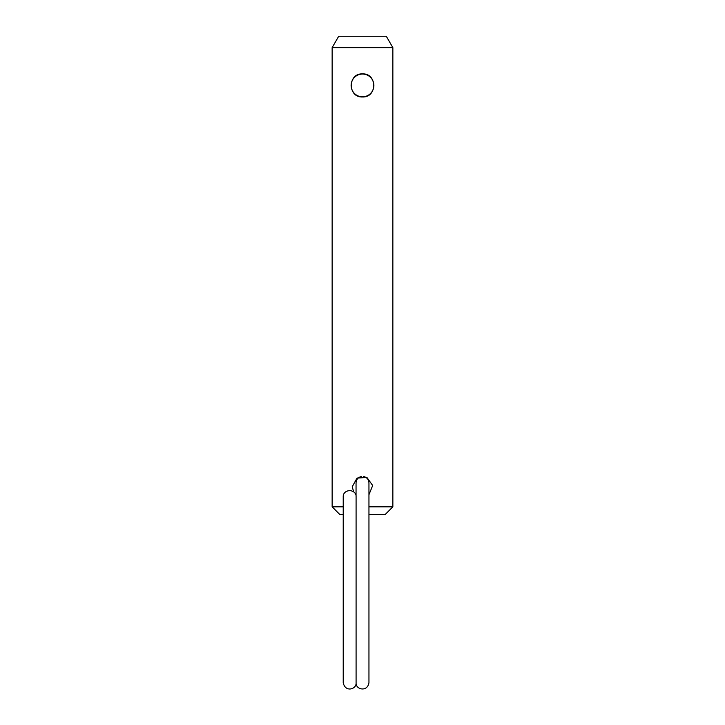 <?xml version="1.0" encoding="UTF-8"?>
<svg xmlns="http://www.w3.org/2000/svg" width="725" height="725" viewBox="0 0 725 725"><rect width="100%" height="100%" fill="white"/><g stroke="black" fill="none" stroke-linecap="round" stroke-linejoin="round"><path stroke-width="1.09" d="M368.952 494.677L372.677 485.523L366.932 477.485L357.026 478.065L352.25 486.72L353.637 491.849M362.5 96.969C377.39 97.685 377.381 73.18 362.5 73.896C347.601 73.18 347.628 97.703 362.5 96.969M356.066 75.853A11.537 11.537 0 0 0 352.912 79.016M362.5 96.815A11.383 11.383 0 0 0 373.882 85.432A11.383 11.383 0 0 0 362.5 74.05A11.383 11.383 0 0 0 351.118 85.432A11.383 11.383 0 0 0 362.5 96.815M343.224 496.263A6.452 5.592 0 0 1 349.323 490.68A6.452 5.592 0 0 1 356.084 495.655L356.084 683.276C356.292 689.203 345.136 692.719 343.224 682.578L343.224 496.263M392.859 47.633L386.289 36.25L338.711 36.25L332.141 47.633L392.859 47.633L392.859 506.829L368.952 506.829M332.141 47.633L332.141 506.829L343.224 506.829M343.224 514.424L339.726 514.424L332.141 506.829M368.952 514.424L385.274 514.424L392.859 506.829M361.358 476.533C358.059 477.376 356.292 479.488 356.048 482.886L356.048 496.263M363.642 476.533C366.941 477.376 368.708 479.488 368.952 482.886L368.952 682.578C367.62 692.23 356.011 689.674 356.084 683.276"/></g></svg>

